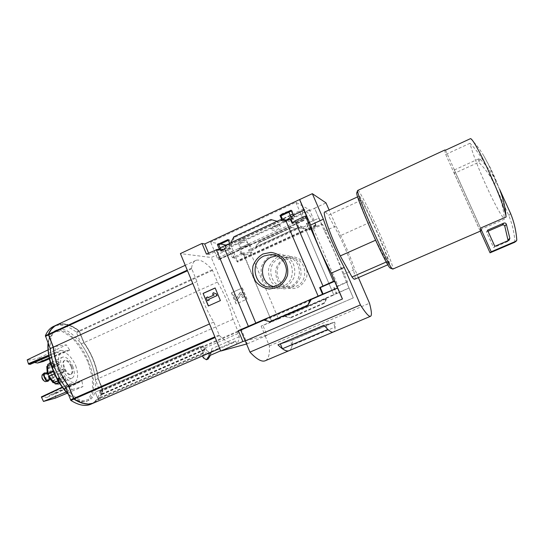 <?xml version="1.0" encoding="UTF-8"?>
<svg xmlns="http://www.w3.org/2000/svg" width="544" height="544" viewBox="0 0 544 544"><rect width="100%" height="100%" fill="white"/><g stroke="black" fill="none" stroke-linecap="round" stroke-linejoin="round"><path stroke-width="0.41" stroke-dasharray="2.72 2.04" d="M241.869 242.821C244.936 241.611 246.908 241.74 247.778 243.216C249.234 246.452 239.938 248.744 239.38 245.732C239.156 244.725 239.986 243.753 241.869 242.821M290.612 216.22C290.244 215.261 281.234 219.633 282.37 220.538C282.812 221.061 284.158 220.878 286.409 219.98M220.504 244.004L210.637 242.141L295.848 202.3L309.536 209.8L316.343 226.1L315.84 225.393L237.014 261.474C230.058 251.233 224.713 246.541 220.98 247.398M220.116 247.942C218.443 249.512 217.954 253.273 218.661 259.216L218.62 259.808L217.45 258.244L210.637 242.141M315.86 225.406C309.686 214.465 305.497 209.059 303.3 209.175C301.988 209.658 302.192 213.241 303.912 219.926L218.661 259.216M278.691 224.944L280.208 225.896C281.574 228.922 271.599 231.968 271.068 229.078L270.932 228.766C270.864 229.84 280.167 225.903 279.834 224.992L278.691 224.944C275.148 225.189 272.612 226.358 271.082 228.473C272.904 227.052 275.441 225.876 278.691 224.944M315.84 225.393L236.987 261.467L237.612 262.092L231.282 246.051L226.025 245.052M303.912 219.926L218.688 259.223M303.933 219.939L218.708 259.379M228.358 240.353L229.398 239.87L231.764 245.446L229.14 246.663L229.996 248.683L223.938 251.484L223.278 249.92M228.024 239.571L229.398 239.87M248.486 243.984L238.728 248.486L240.842 253.565L242.631 252.749L243.392 254.585L248.968 252.028L248.2 250.186L250.614 249.077L248.486 243.984L249.614 244.229L251.58 248.873L298.819 227.174L300.533 228.208L302.988 227.079L303.776 228.915L307.958 226.474L307.353 226.216L308.89 229.786L321.579 223.985L319.042 218.11L308.89 222.55L319.042 218.11M238.728 248.486L239.911 248.703L249.614 244.229M217.716 249.812L221.15 250.369L220.592 249.05M218.647 249.526L219.511 249.669L219.348 249.281M240.842 253.565L243.637 254.021L241.862 253.341L239.911 248.703M223.088 249.472L221.15 250.369M242.631 252.749L245.052 253.15L243.637 254.021M220.973 251.008L223.938 251.484M243.392 254.585L245.813 254.973L245.052 253.15M226.107 247.996L229.996 248.683M248.968 252.028L252.117 252.579L251.348 250.77L253.728 249.676L251.58 248.873M245.813 254.973L252.117 252.579M225.25 245.942L229.14 246.663M248.2 250.186L251.348 250.77M227.916 244.705L231.764 245.446M250.614 249.077L253.728 249.676M229.616 243.352L230.187 244.712L227.718 244.236M291.407 211.004L292.067 210.698L294.522 216.376L292.495 217.314L293.379 219.361L287.069 222.278L286.239 220.347M291.067 210.215L292.067 210.698M306.034 217.43L295.922 222.102L298.119 227.256L300.608 226.107L301.403 227.977L307.183 225.325L306.388 223.455L308.244 222.598L306.034 217.43L306.864 217.831L308.89 222.55M295.922 222.102L296.8 222.469L306.864 217.831M291.162 216.723L292.495 217.314M292.046 218.79L293.379 219.361M307.183 225.325L308.271 225.794L307.353 226.216M306.388 223.455L307.476 223.938L308.271 225.794M293.209 215.778L294.522 216.376M308.244 222.598L309.325 223.088L307.476 223.938M309.135 222.659L309.325 223.088M280.48 220.313L283.472 221.49L282.554 219.348M280.942 220.096L282.193 220.592L281.812 219.694M298.119 227.256L300.533 228.208M298.819 227.174L296.8 222.469M286.192 220.232L283.472 221.49M300.608 226.107L302.988 227.079M284.131 221.109L287.069 222.278M301.403 227.977L303.776 228.915M300.349 227.78L253.552 249.261M291.761 227.406L297.548 229.065L291.761 227.406L258.72 242.617L256.278 248.01L255.068 247.765L257.951 243.107L258.72 242.617M285.002 257.91L291.944 256.523C296.786 257.203 300.859 259.372 304.171 263.031C306.646 267.328 307.496 271.952 306.721 276.889C304.926 281.547 301.9 285.11 297.629 287.565C290.727 290.068 283.206 287.987 278.542 282.316C276.107 278.045 275.278 273.462 276.032 268.573C277.787 263.949 280.779 260.392 285.002 257.91M250.743 253.212L278.508 318.995L333.86 294.998L305.191 228.269M230.187 244.712L282.193 220.592M230.772 242.814L232.295 243.127L234.131 237.619L234.246 236.892L233.852 236.796M277.127 221.292L278.344 221.762L232.295 243.127M293.304 215.438L304.259 210.358M208.563 253.13L209.127 254.483L219.511 249.669M318.811 217.988L314.609 208.25L228.405 248.159L232.404 257.679L241.862 253.341M308.89 229.786L309.488 230.03L313.453 228.732L338.171 286.13L334.254 287.62L336.797 293.542L333.86 294.998L305.17 228.228M309.488 230.03L307.958 226.474M295.025 220.871L322.918 285.899M292.495 222.686L292.726 223.23L306.789 216.743M291.978 222.931L292.726 223.23M278.508 318.995L271.878 321.83L243.46 253.599M243.324 253.953L234.552 257.978L230.595 248.547L211.269 257.482L180.404 253.586M232.404 257.679L234.552 257.978M206.441 254.116L209.127 254.483M375.537 240.244L375.795 240.128C365.949 219.021 356.905 195.724 358.68 196.377L361.447 200.104L328.243 215.342C326.584 212.962 325.434 211.84 324.795 211.976M93.996 402.859C98.253 400.738 101.211 396.658 102.857 390.612L98.219 378.576C96.587 365.922 91.814 353.954 83.912 342.666L79.03 330.82C70.686 324.442 63.281 322.463 56.814 324.89L56.474 325.04M91.127 404.097C95.424 401.962 98.41 397.868 100.082 391.823L95.458 379.794C93.847 367.139 89.087 355.178 81.172 343.91L76.296 332.071C67.925 325.72 60.479 323.762 53.965 326.21M98.219 378.576L95.458 379.794M83.912 342.666L81.172 343.91M94.126 402.798L98.362 399.622L95.254 392.19L200.056 346.542L203.232 354.253L98.362 399.622M235.613 341.013L236.81 343.89C238.116 342.312 238.932 339.912 239.272 336.688L237.993 333.608L237.939 331.167L233.002 319.321C229.874 306.734 224.699 294.311 217.471 282.064L212.242 269.749C205.482 262.188 200.049 259.053 195.949 260.352C193.657 261.256 192.182 263.867 191.529 268.185L196.955 281.554C200.049 295.14 205.646 308.652 213.751 322.082L219.477 335.607C225.454 341.455 230.112 343.781 233.444 342.591L235.613 341.013L202.327 355.402L203.232 354.253M237.993 333.608L205.455 347.745L205.04 349.833L203.252 345.794L204.721 349.588L203.13 353.43L200.124 346.521M205.455 347.745L206.543 350.384C205.972 353.695 204.904 356.191 203.347 357.877M202.552 355.939L202.327 355.402M200.056 346.542L95.254 392.19M202.803 353.036L97.866 398.48L98.274 398.813L100.973 394.611L99.627 390.905L203.252 345.794M99.627 390.905L101.184 394.366L102.598 390.354L98.015 378.434C96.397 365.901 91.671 354.042 83.844 342.87L79.002 331.133C70.747 324.829 63.424 322.871 57.032 325.271C53.4 326.808 50.592 329.936 48.6 334.662L53.441 347.405C54.788 360.944 59.86 373.789 68.653 385.941L73.909 398.766C81.396 403.492 87.768 404.838 93.038 402.805L98.07 399.262M203.368 345.766L99.79 390.864M97.866 398.48L95.35 392.156M246.561 344.005L247.289 343.808L211.269 257.482M236.81 343.89L220.653 350.853M239.272 336.688L211.881 348.554C211.337 351.839 210.304 354.314 208.787 355.973M206.543 350.384L209.705 352.512L211.446 351.594L211.881 348.554M496.747 189.196L487.376 168.558C490.219 176.168 493.34 183.049 496.747 189.196C500.963 198.696 503.52 208.699 504.41 219.218L479.692 229.942L480.291 231.146M487.376 168.558C482.997 159.14 477.197 150.708 469.975 143.269C472.478 153.014 477.768 166.906 485.846 184.946C494.027 202.817 500.215 214.241 504.41 219.218M338.171 286.13L347.521 282.057L322.667 224.516L313.453 228.732M347.521 282.057L346.63 282.01L334.254 287.62M321.579 223.985L322.667 224.516M245.269 340.898L265.118 335.811L353.274 297.901L343.203 274.577C338.422 260.481 332.173 246.017 324.469 231.186L314.609 208.25M353.274 297.901L349.03 287.973L261.12 326.094L271.918 321.851M346.63 282.01L349.03 287.973M336.797 293.542L349.207 287.973M284.05 316.316L285.09 316.139L290.612 317.92L284.05 316.316L327.08 297.942L324.278 303.368L290.612 317.92M326.291 298.003L324.278 303.368M242.318 287.939L247.01 299.118L236.212 303.912L231.554 292.76L242.318 287.939L231.554 292.76M247.289 343.808L267.036 335.322L262.997 325.713M309.536 209.8L231.282 246.051M228.405 248.159L230.595 248.547M314.554 208.216L326.026 202.905M261.12 326.094L265.186 335.791L267.036 335.322M265.186 335.791L353.314 297.894M263.146 319.852L264.459 319.634L269.987 321.756M311.1 299.547L263.901 320.083M270.898 219.538L234.246 236.892M271.232 219.667L278.344 221.762M324.469 231.186L336.008 225.937L329.1 209.998M265.506 360.631C268.586 358.877 269.872 353.981 269.368 345.93L265.118 335.811M343.203 274.577L354.872 269.464C349.901 255.394 343.618 240.883 336.008 225.937M358.401 277.603L354.872 269.464M269.368 345.93L369.512 303.246M334.75 322.116L292.332 340.143C292.522 345.855 291.509 349.336 289.299 350.588C290.761 349.812 291.693 348.038 292.114 345.263L335.084 327.066C335.05 329.712 334.506 331.337 333.458 331.949C335.07 330.949 335.492 327.672 334.75 322.116L324.047 325.237M375.795 240.128L386.77 261.786L388.838 264.35C390.483 264.527 381.412 241.448 372.096 221.388L339.544 236.055L328.243 215.342M339.544 236.055C348.867 255.449 357.027 278.263 354.749 279.194M335.084 327.066L333.166 322.578L324.197 325.421M333.166 322.578L290.238 340.83L280.425 344.039L292.332 340.143M325.849 324.714L327.869 329.446M292.114 345.263L290.238 340.83M278.168 256.686L285.382 255.238C290.408 255.938 294.644 258.196 298.085 262.004C300.655 266.485 301.539 271.293 300.73 276.434C298.874 281.289 295.725 284.995 291.292 287.552L284.056 288.932C279.052 288.177 274.849 285.892 271.463 282.091C268.933 277.644 268.07 272.877 268.858 267.791C270.674 262.976 273.782 259.27 278.168 256.686M279.283 258.454L285.559 257.176C303.035 256.761 304.368 285.498 286.946 286.96C270.871 289.802 264.105 264.486 279.283 258.454M285.335 259.488L291.407 258.25C308.292 257.863 309.577 285.58 292.74 286.987C277.195 289.734 270.66 265.302 285.335 259.488M276.896 255.782L277.943 255.768C296.174 255.333 297.568 285.389 279.392 286.919L273.965 286.627M273.013 254.667L280.486 254.068C285.491 255.36 289.558 258.114 292.672 262.337C294.862 267.131 295.344 272.116 294.114 277.277C291.856 282.071 288.402 285.62 283.737 287.932L276.298 288.918C271.252 287.885 267.077 285.369 263.765 281.364C261.344 276.746 260.583 271.85 261.48 266.682C263.405 261.8 266.601 258.04 271.068 255.415L272.639 254.789M220.402 300.58L215.322 287.946M208.318 305.986L220.572 300.574M206.183 297.602L207.665 300.744M207.862 296.922L206.36 297.595M214.173 294.943L208.189 297.711M212.643 294.311L214.343 294.936M213.418 292.706L212.813 294.304M231.411 292.767L236.076 303.926L247.01 299.118M246.874 299.132L242.182 287.939M241.937 296.398L242.658 297.684C243.834 297.01 244.215 296.011 243.807 294.678L243.175 293.175L241.189 291.999L239.788 292.924L236.592 298.2L234.926 294.501L236.728 298.194L239.924 292.924L241.325 291.992L243.311 293.175L243.943 294.678C244.351 296.004 243.97 297.004 242.794 297.677L241.937 296.398L242.474 294.998L241.414 293.862L237.402 300.077L236.055 300.676L233.723 295.1L235.069 294.494M241.801 296.405L242.474 294.998M234.926 294.501L233.58 295.1L235.919 300.682L237.259 300.084L240.747 294.222L241.278 293.862L242.338 295.004M333.758 287.62L336.308 293.563M498.195 185.994C495.258 178.072 492.028 170.972 488.519 164.696L500.181 190.91L491.184 169.395L483.956 156.108L488.519 164.696M470.553 138.611C475.762 143.902 480.23 149.736 483.956 156.108M357.796 190.244C359.128 189.693 369.825 210.963 379.236 232.546C387.546 251.457 393.951 268.45 392.85 269.062M480.801 230.928L479.828 230.112L454.294 173.366L454.362 169.939L480.665 228.378M469.975 143.269L445.726 154.448C444.91 151.742 444.659 150.239 444.958 149.947M356.85 192.569C357.748 190.971 368.315 211.786 377.611 233.104C385.662 251.437 391.789 267.845 390.578 268.212M372.096 221.388L361.447 200.104M386.77 261.786L386.281 261.997M445.726 154.448L479.692 229.942M445.522 150.178L480.583 228.072M514.604 242.311L514.889 241.618C514.277 232.608 512.258 223.938 508.83 215.601L494.578 184.219C490.586 176.208 485.432 169.041 479.114 162.71L478.115 162.547L454.294 173.366M499.684 189.489L495.863 181.084C491.749 172.836 486.438 165.458 479.93 158.943L478.897 158.773L454.362 169.939M510.551 213.411L508.83 215.601M495.863 181.084L494.578 184.219M494.829 246.35L493.578 247.568L507.096 241.794L508.123 240.672M487.533 230.18L486.499 231.866L493.578 247.568M488.002 231.214L486.499 231.866M101.184 394.366L101.49 394.754L102.898 389.932L98.348 378.522C96.71 365.867 91.936 353.899 84.034 342.611L79.152 330.766C70.815 324.38 63.41 322.408 56.943 324.829M196.955 281.554L192.766 283.472M213.751 322.082L209.522 323.952M233.002 319.321L98.348 378.522M217.471 282.064L84.034 342.611M205.04 349.833L101.49 394.754M55.08 368.567C63.016 389.368 79.73 404.695 88.529 400.479C97.301 397.27 97.886 378.957 90.685 361.332C83.035 341.482 66.674 325.421 57.168 329.786C49.042 332.724 47.709 350.288 55.08 368.567M75.711 365.697C78.214 373.048 78.227 378.379 75.745 381.677C71.89 384.628 64.382 378.488 60.384 368.866C57.82 361.692 57.936 355.314 60.608 352.736C64.695 350.22 71.903 356.524 75.711 365.697M66.13 392L72.128 389.504L67.939 384.479L71.216 383.751L75.745 384.098L77.928 382.058L81.906 380.963L82.926 386.614L67.225 393.176M72.128 389.504L82.926 386.614M60.772 350.343L65.606 350.941L69.693 350.152L66.368 344.848L55.141 346.508L55.311 352.492L58.698 352.063L60.772 350.343L31.804 362.855L34.483 362.508M30.165 364.371L31.804 362.855M43.221 361.488L39.447 357.789C33.034 359.632 28.954 360.325 27.2 359.863M48.593 355.225L55.291 352.424M48.627 355.402L55.311 352.492M39.447 357.789L66.368 344.848M55.141 346.508L47.96 349.942M69.693 350.152L49.32 358.877M69.673 350.084L43.051 361.06M65.606 350.941L49.137 358.047M48.79 356.34L58.698 352.063M55.298 398.154L55.644 393.101L50.157 394.964L47.097 397.385L41.364 396.889M50.157 394.964L77.928 382.058M71.216 383.751L42.894 396.902M55.814 393.536L81.94 381.031M55.644 393.101L81.906 380.963M67.939 384.479L62.206 387.151M67.973 384.547L62.308 387.287M101.313 394.312L102.646 389.681L98.138 378.379C96.519 365.847 91.793 353.988 83.966 342.808L79.132 331.078C70.876 324.768 63.553 322.816 57.161 325.21C53.53 326.747 50.721 329.875 48.736 334.601L53.577 347.344C54.924 360.883 59.996 373.728 68.789 385.88L74.045 398.704C81.525 403.437 87.904 404.784 93.167 402.744L98.199 399.208M295.848 202.3L302.981 218.783L303.974 220.089M285.342 213.914L288.667 211.677C288.198 211.296 286.457 211.759 283.458 213.078C281.343 214.098 280.235 214.839 280.14 215.315C280.622 215.689 282.356 215.227 285.342 213.914M242.746 240.128L245.664 238.204C245.167 237.871 243.454 238.34 240.523 239.618L237.619 241.543C238.116 241.876 239.829 241.4 242.746 240.128M65.144 380.623L65.858 378.848L63.607 376.713L63.73 378.372L65.144 380.623L60.064 382.881L58.011 382.201C57.174 383.37 55.984 383.656 54.434 383.058M65.858 378.848L60.785 381.099L58.643 380.657L57.256 379.542L57.372 381.201L58.011 382.201M65.158 371.586L64.008 368.669L62.873 369.288L63.75 371.504L65.158 371.586L58.079 374.36L58.643 380.657M72.848 366.438C74.977 372.497 74.739 376.373 72.134 378.066C66.008 381.222 56.202 359.128 62.825 357.075C66.416 356.544 69.754 359.666 72.848 366.438M64.008 368.669L56.569 372.116L57.44 374.326L58.079 374.36M59.31 362.277L57.426 361.06L57.861 363.508L59.065 364.929L59.31 362.277L54.264 364.548L52.992 366.309L57.086 371.838M57.426 361.06L52.367 363.344L51.34 365.262L51.53 366.357L52.741 367.778L52.992 366.309M53.292 361.821L52.53 363.555L54.856 365.752L54.733 364.106L53.292 361.821L50.436 363.113M52.53 363.555L50.803 364.337M59.174 380.419L61.084 381.596L60.642 379.093L59.439 377.665L59.174 380.419L58.12 380.888M61.084 381.596L59.078 382.486M47.614 365.779L47.716 365.962C48.586 364.847 49.796 364.609 51.34 365.262M52.992 382.656L48.572 376.441M54.155 365.425L47.77 368.308L46.784 366.527M54.72 373.714C55.413 375.727 55.311 377.026 54.414 377.597C52.285 378.672 49.042 371.368 51.326 370.634C52.557 370.437 53.686 371.464 54.72 373.714M60.642 379.093L54.244 381.942L54.352 382.568M54.244 381.942L53.033 380.521L52.768 382.044M47.77 368.308L48.47 368.628L47.716 365.962M71.74 366.52C73.154 370.559 72.998 373.143 71.271 374.258C67.184 376.353 60.656 361.644 65.062 360.264C67.442 359.91 69.673 361.998 71.74 366.52M71.101 366.799C72.522 370.845 72.359 373.429 70.632 374.544C66.531 376.645 60.003 361.937 64.423 360.556C66.81 360.196 69.034 362.284 71.101 366.799M44.989 373.483C46.233 373.272 47.376 374.292 48.402 376.543C49.082 378.502 48.994 379.787 48.124 380.406M46.131 372.966L48.797 376.455L49.273 379.896M42.208 374.768C43.472 374.211 44.703 375.176 45.886 377.665C46.621 379.848 46.444 381.16 45.356 381.609M45.438 377.767C45.968 379.297 45.88 380.283 45.179 380.725C42.684 379.664 41.908 377.91 42.84 375.448C43.792 375.285 44.656 376.06 45.438 377.767M54.278 373.81C54.808 375.34 54.733 376.326 54.046 376.761C51.585 375.686 50.803 373.918 51.7 371.47C52.632 371.321 53.496 372.096 54.278 373.81M54.346 373.925L55.536 373.272L54.645 371.008L53.162 370.926M315.935 225.563L237.089 261.623M296.582 228.698L255.068 247.765M79.41 331.378L76.684 332.629M79.03 330.82L76.296 332.071M102.857 390.612L100.082 391.823M102.768 389.987L99.994 391.197M219.477 335.607L215.132 337.504M291.496 227.31L258.407 242.542M324.068 303.396L290.346 317.975M311.365 299.214L264.459 319.634L311.379 299.207M310.638 300.315L265.302 320.035M308.23 304.674L269.436 321.504M276.937 221.333L232.485 241.978M272.122 219.932L234.131 237.619M325.972 298.969L285.294 316.594M324.265 302.797L289.571 317.798M295.773 228.487L255.796 246.847M291.999 227.44L257.951 243.107M478.897 158.773L478.115 162.547M479.93 158.943L479.114 162.71M516.8 240.21L514.889 241.618M508.762 240.4L507.096 241.794M211.453 351.553L210.406 355.273M211.235 351.852C210.63 355.042 209.562 357.456 208.026 359.094M209.705 352.512C209.093 355.708 208.012 358.122 206.462 359.768M209.345 352.464C208.733 355.66 207.652 358.081 206.094 359.727M212.595 270.354L79.54 331.323M212.242 269.749L79.152 330.766M191.529 268.185L187.258 270.157M191.678 268.824L187.503 270.749M219.089 334.975L214.853 336.824M238.095 331.786L102.979 390.558M237.939 331.167L102.898 389.932M48.26 343.502C48.953 336.695 51.258 332.432 55.182 330.704C64.729 326.318 81.131 342.346 88.767 362.188C95.962 379.807 95.336 398.12 86.523 401.35C81.342 403.199 75.167 400.602 68 393.557M88.087 362.44L92.344 377.488L92.602 390.599L88.665 399.289L81.063 401.615L71.142 396.732C63.968 389.905 57.827 380.888 52.72 369.689L48.348 353.335L48.715 339.884L53.557 332.078L61.662 331.18L71.298 336.974C77.887 343.788 83.484 352.281 88.087 362.44M203.157 353.41L98.274 398.813M204.721 349.588L100.973 394.611M204.646 349.18L100.939 394.196M302.981 218.783L217.45 258.244M315.969 224.801L237.388 260.76M60.064 382.881L58.861 383.955M60.126 373.837L60.785 381.099M54.264 364.548L58.976 370.926M49.436 363.127L52.367 363.344M47.559 373.857L47.036 367.479M54.733 364.106L48.355 366.982M54.645 371.008L53.38 371.579M55.536 373.272L54.298 373.83M59.194 378.196L52.782 381.052M63.73 378.372L57.372 381.201M64.274 377.026L57.929 379.848M63.75 371.504L57.44 374.326M62.873 369.288L56.569 372.116M57.861 363.508L51.53 366.357M59.296 364.426L52.979 367.268M303.3 209.175L292.726 214.084M290.204 215.261L227.732 244.263M255.802 323.075L224.665 248.805M271.878 321.83L243.263 253.878M358.68 196.377L357.653 196.853M56.814 324.89L56.012 325.264M233.444 342.591L219.694 348.534M286.946 286.96L292.74 286.987M285.559 257.176L291.407 258.25M272.564 286.878L279.392 286.919M275.917 255.394L277.943 255.768M296.602 228.704L255.116 247.758M291.489 227.304L258.373 242.549M388.838 264.35L387.865 264.772M509.184 240.149L507.504 241.556M211.446 351.594L210.419 355.273M195.949 260.352L185.252 265.309M57.168 329.786L55.182 330.704C51.238 332.486 48.865 336.593 48.076 343.026M88.529 400.479L86.523 401.35C81.274 403.192 75.188 400.819 68.265 394.23M75.745 384.098L47.097 397.392M203.13 353.43L98.233 398.84M303.994 220.483L218.62 259.808M316.343 226.1L237.612 262.092M288.884 212.18L288.667 211.677M282.37 220.538L280.14 215.315M247.778 243.216L245.664 238.204M239.38 245.732L237.619 241.543M280.214 225.889L279.834 224.992M62.825 357.075L50.32 362.726M72.134 378.066L59.752 383.561M65.062 360.264L64.423 360.556M71.271 374.258L70.632 374.544M51.326 370.634L46.988 372.586M54.414 377.597L50.123 379.515M51.7 371.47L42.84 375.448M54.046 376.761L45.179 380.725M54.856 365.752L48.47 368.628M59.439 377.665L53.033 380.521M63.607 376.713L57.256 379.542M59.065 364.929L52.741 367.778"/><path stroke-width="0.82" d="M286.409 219.98C289.367 218.307 290.768 217.056 290.612 216.22L288.884 212.18M227.732 244.263L220.116 247.942M219.348 249.281L217.362 244.542L218.79 244.807L228.358 240.353M217.362 244.542L228.024 239.571L229.616 243.352M220.592 249.05L218.79 244.807M224.652 248.887L220.973 251.008L220.123 248.975L217.716 249.812L217.518 249.342L218.647 249.526M220.123 248.975L223.088 249.472L223.278 249.92M217.518 249.342L206.441 254.116L202.001 243.467L180.404 253.586L220.742 351.057L242.876 341.51L238.347 330.65L255.809 323.095L224.577 248.703L226.107 247.996L225.25 245.942L230.772 242.814L233.852 236.796L270.898 219.538L277.127 221.292L230.772 242.814M281.812 219.694L279.97 215.383L281.037 215.832L291.407 211.004M279.97 215.383L291.067 210.215L293.209 215.206M255.755 323.075L322.531 294.243L319.682 287.592L333.472 281.282L305.415 216.07L306.789 216.743L303.974 210.208L293.005 215.302L293.209 215.778L291.162 216.723L292.046 218.79L291.026 219.259L290.272 218.94L284.131 221.109L283.24 219.028L286.239 220.347M282.554 219.348L281.037 215.832M283.24 219.028L280.48 220.313L280.276 219.83L280.942 220.096M280.276 219.83L277.127 221.292M303.974 210.208L299.615 199.566L312.338 193.678L323.367 219.191C327.461 231.928 336.668 253.259 344.223 267.444L360.42 304.932C365.5 312.929 368.846 316.73 370.444 316.336C371.98 315.697 371.668 311.338 369.512 303.246L358.401 277.603M263.024 253.966L270.83 252.389C276.27 253.15 280.86 255.598 284.587 259.74C287.375 264.608 288.327 269.838 287.456 275.434C285.444 280.711 282.037 284.743 277.236 287.524L269.402 289.027C263.983 288.204 259.44 285.722 255.775 281.588C253.042 276.76 252.103 271.578 252.953 266.043C254.918 260.814 258.278 256.788 263.024 253.966M318.056 295.95L285.722 220.374M202.001 243.467L204.734 243.957L299.615 199.566M204.734 243.957L208.563 253.13M295.059 220.939L291.978 222.931L290.272 218.94M322.912 285.899L295.025 220.871L305.415 216.07M291.026 219.259L292.495 222.686M248.356 326.291L216.26 249.553M375.537 240.244L340.265 255.925C330.222 235.185 322.102 211.766 324.795 211.976L357.653 196.853M56.474 325.04C52.979 326.638 50.252 329.746 48.307 334.356L53.203 347.235L50.259 348.582C51.585 362.256 56.698 375.224 65.606 387.484L70.904 400.438C78.492 405.185 84.959 406.518 90.318 404.45L91.127 404.097M56.012 325.264L53.965 326.21C50.279 327.774 47.416 330.942 45.376 335.709L50.259 348.582M53.203 347.235C54.556 360.917 59.684 373.891 68.571 386.179L65.606 387.484M68.571 386.179L73.882 399.14C81.437 403.906 87.87 405.26 93.187 403.206L93.996 402.859M185.252 265.309L56.943 324.829C53.285 326.38 50.449 329.535 48.443 334.295L53.332 347.174C54.692 360.856 59.813 373.837 68.707 386.118L74.018 399.078C81.573 403.845 88.006 405.205 93.316 403.152L94.126 402.798M210.419 355.273L208.148 359.006L206.462 359.768L203.347 357.877L202.552 355.939M220.742 351.057L246.561 344.005M208.141 359.013L208.787 355.973L220.653 350.853M226.025 245.052L220.504 244.004M329.1 209.998L326.026 202.905L312.338 193.678M242.876 341.51L245.181 340.918L342.462 298.996L245.269 340.898L249.941 352.104L360.42 304.932M342.414 299.003L334.587 281.343L333.472 281.282M299.676 199.6L310.624 225.032C314.5 237.81 323.639 259.066 331.323 273.129L342.462 298.996M337.45 287.987L322.531 294.243M269.987 321.756L307.761 305.374L310.4 299.282L311.399 299.2L307.761 305.374L269.974 321.762L263.146 319.852M238.347 330.65L240.7 330.181L245.181 340.918M337.668 287.987L311.1 299.547M263.901 320.083L240.7 330.181M307.482 305.408L269.64 321.824M203.096 293.393L215.145 287.946L220.402 300.58L208.318 305.986L203.096 293.393L208.474 305.918M310.624 225.032L323.367 219.191M331.323 273.129L344.223 267.444M324.197 325.421L277.97 344.842L324.047 325.237C328.256 330.371 331.282 332.649 333.139 332.085L370.444 316.336M277.97 344.842C282.724 349.642 286.348 351.621 288.844 350.785L288.857 350.778C287.225 351.329 285.076 350.656 282.404 348.745L280.425 344.039M249.941 352.104C256.503 359.122 261.514 362.039 264.989 360.856L265.506 360.631M354.749 279.194L354.64 279.242C354.137 279.371 353.253 278.616 351.995 276.971L340.265 255.925M327.869 329.446L282.404 348.745M327.889 329.48C330.167 331.595 331.915 332.466 333.125 332.085L288.857 350.778M264.275 255.904L271.062 254.504C280.044 255.558 285.185 260.692 286.477 269.892C286.042 279.194 281.404 284.852 272.564 286.878C255.17 289.966 247.853 262.466 264.275 255.904M273.965 286.627C260.12 283.988 258.244 262.351 271.395 257.115L276.896 255.782M272.639 254.789L273.013 254.667M215.172 288.014L203.279 293.393M213.241 292.713L216.485 293.978L213.241 292.713L212.643 294.311L214.173 294.943L208.012 297.718L207.686 296.929L208.162 297.65M216.308 293.978L216.968 295.562L216.485 293.978M216.968 295.562L208.842 299.282L217.138 295.555M208.665 299.288L208.991 300.077L208.842 299.282M208.991 300.077L207.488 300.757L209.168 300.07M207.488 300.757L206.183 297.602L207.686 296.929M319.682 287.592L320.3 287.592L323.136 294.216M334.587 281.343L320.3 287.592M500.181 190.91C503.411 199.254 505.39 207.944 506.11 216.988C504.621 203.742 475.619 139.924 470.553 138.611L445.522 150.178L444.958 149.947L357.632 190.495C355.558 192.766 388.729 267.539 392.435 268.926L392.85 269.062M506.11 216.988L480.583 228.072L480.801 230.928M390.578 268.212L390.177 268.056C386.492 266.655 354.742 195.099 356.776 192.766L356.85 192.569M386.281 261.997L351.995 276.971M480.665 228.378L491.191 251.77L490.049 252.824L514.604 242.311M480.291 231.146L490.049 252.824M491.191 251.77L516.236 241.094L516.8 240.21C516.168 230.928 514.087 221.993 510.551 213.411L499.684 189.489M506.376 224.298C505.92 223.149 505.07 222.761 503.826 223.122L487.533 230.18L494.829 246.35L509.184 240.149L509.844 238.333L506.376 224.298L504.778 226.168C504.336 225.053 503.513 224.672 502.302 225.026L488.002 231.214M508.123 240.672L504.778 226.168M192.766 283.472L53.332 347.174M209.522 323.952L68.707 386.118M34.483 362.508L37.624 363.018L43.221 361.488L49.32 358.877M47.96 349.942L27.2 359.863L28.553 364.133L30.165 364.371L48.79 356.34M28.376 363.684L48.593 355.225M28.553 364.133L48.627 355.402M49.137 358.047L37.624 363.018M62.308 387.287L41.541 397.344L43.466 401.445L55.298 398.154L67.225 393.176M41.541 397.344L41.364 396.889L62.206 387.151M43.466 401.445L66.13 392M50.436 363.113L47.716 364.5L47.614 365.779M50.803 364.337L46.784 366.527L47.314 373.755L48.226 373.891L49.11 376.149L48.409 376.55L54.346 373.925L53.162 370.926L47.314 373.755M58.12 380.888L54.033 382.711L52.992 382.656M59.078 382.486L55.134 383.935L54.352 382.568M48.124 380.406L48.076 380.426C45.907 381.521 42.677 374.224 44.989 373.483L46.988 372.586M49.273 379.896L48.042 381.242C45.519 381.698 42.269 374.381 44.356 372.939L46.131 372.966M45.356 381.609L45.247 381.63C42.323 380.127 41.31 377.842 42.208 374.768L44.356 372.939M48.307 334.356L45.376 335.709M48.368 335.002L45.438 336.355M73.46 398.555L70.482 399.86M73.882 399.14L70.904 400.438M215.132 337.504L74.018 399.078M516.236 241.094L514.338 242.474M503.826 223.122L502.302 225.026M509.844 238.333L508.144 239.788M210.406 355.273L208.25 358.802M187.258 270.157L48.443 334.295M187.503 270.749L48.504 334.941M214.853 336.824L73.596 398.5M68 393.557C56.08 381.779 46.682 357.843 48.26 343.502M58.861 383.955L55.957 383.874M48.192 364.133L47.716 364.5M48.015 373.245L47.41 365.874M54.033 382.711L49.184 376.23M53.38 371.579L48.226 373.891M54.298 373.83L49.11 376.149M292.726 214.084L290.204 215.261M93.187 403.206L90.318 404.45M219.694 348.534L93.316 403.152M264.989 360.856L288.844 350.785M271.062 254.504L275.917 255.394M480.876 230.894L392.782 269.09M390.177 268.056L392.435 268.926M356.776 192.766L357.632 190.495M387.865 264.772L354.64 279.242M516.338 241.04L514.447 242.427M68.265 394.23C63.573 389.565 59.412 383.676 55.767 376.557L51.823 367.363C50.803 365.35 46.981 351.206 48.076 343.026M50.32 362.726L49.436 363.127M59.752 383.561L58.704 384.023L55.134 383.935M53.067 382.718L48.409 376.55M50.123 379.515L48.076 380.426M45.247 381.63L48.042 381.242"/></g></svg>
